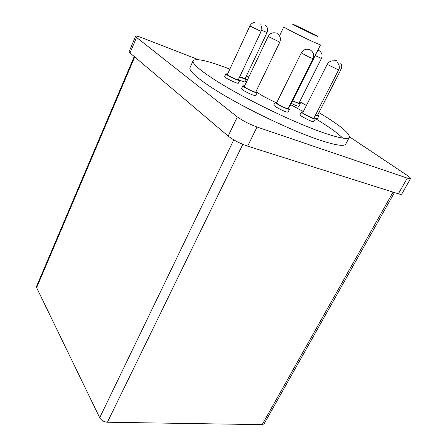 <?xml version="1.0" encoding="UTF-8"?>
<svg xmlns="http://www.w3.org/2000/svg" width="447" height="447" viewBox="0 0 447 447"><rect width="100%" height="100%" fill="white"/><g stroke="black" fill="none" stroke-linecap="round" stroke-linejoin="round"><path stroke-width="0.67" d="M134.229 56.518L36.525 286.449L36.626 287.661L99.703 417.733C101.335 420.403 103.905 421.901 107.414 422.225L262.154 424.65L264.116 423.812L394.45 192.556M339.094 68.62L341.05 69.352L317.443 115.387L315.537 114.991M315.163 55.59L321.454 58.401L299.021 103.056C298.367 103.218 296.255 102.408 292.684 100.62M261.556 30.189L267.032 32.558L245.14 78.661L239.709 76.767M261.115 31.441L238.329 79.695C238.285 80.594 227.998 75.8 227.339 74.565L249.873 25.976L261.115 31.441L261.283 26.334M279.8 42.147L255.762 92.021C254.455 92.132 251.46 90.925 246.783 88.4L244.33 86.472L268.144 36.458L279.8 42.147C281.107 38.772 280.347 35.983 277.526 33.776M312.978 58.663L288.108 108.504C287.79 108.761 286.32 108.319 283.705 107.174C279.381 105.134 277.034 103.698 276.648 102.86L301.272 52.914L308.681 56.898L312.978 58.663C314.392 55.026 313.498 52.131 310.296 49.98M338.58 69.978L313.917 118.159L313.218 118.17C310.687 117.69 302.161 113.147 302.803 112.622L327.215 64.374L338.58 69.978C339.837 67.095 339.368 64.552 337.167 62.356M135.603 36.268L129.105 51.656L129.999 52.93L228.16 136.061C233.395 140.095 239.888 143.465 247.644 146.163L398.394 193.808C400.356 194.411 401.462 194.518 401.73 194.11L410.536 178.582C410.307 178.929 409.217 178.772 407.267 178.118L257.019 127.015C249.27 124.16 242.71 120.785 237.346 116.896L136.542 37.447L135.603 36.268C136.033 35.799 138.252 36.336 142.269 37.866L198.295 59.647M315.442 115.181L318.772 116.052L317.677 114.94M292.612 100.765C296.976 102.927 299.54 103.905 300.306 103.693L299.233 102.631M239.637 76.918L245.28 79.214L246.453 79.298L245.353 78.214M227.512 73.889L225.964 73.951C226.774 75.487 239.659 81.488 239.704 80.359L238.558 79.208M244.582 85.953L242.9 85.785C242.827 86.142 243.844 86.947 245.956 88.188C251.812 91.35 255.555 92.859 257.187 92.713L256.014 91.495M276.911 102.335L275.218 102.156C275.693 103.207 278.632 105 284.041 107.548C287.309 108.979 289.142 109.532 289.544 109.213L288.371 107.978M303.049 112.13L301.412 111.934C300.607 112.583 311.285 118.276 314.442 118.868L315.308 118.857L314.168 117.667M349.498 136.821L406.921 175.196C409.508 176.939 410.715 178.068 410.536 178.582M275.19 102.212C267.708 98.776 261.679 95.513 257.098 92.423M279.504 35.833L283.778 26.943C282.789 26.976 302.178 36.816 313.52 42.018L320.488 44.924L289.645 106.71L288.874 106.973M318.772 116.052L317.409 118.706L314.783 118.137M300.306 103.693L299.009 106.263C298.238 106.498 295.674 105.531 291.315 103.363M246.453 79.298L245.191 81.957L244.012 81.885L239.698 80.225M239.704 80.359L238.391 83.136C238.329 84.299 225.456 78.309 224.662 76.744L225.897 73.716M257.187 92.713L255.801 95.585C254.159 95.753 250.415 94.256 244.57 91.093C242.464 89.841 241.453 89.031 241.531 88.662L242.9 85.785M289.544 109.213L288.108 112.08C287.706 112.415 285.868 111.873 282.599 110.448C277.196 107.906 274.262 106.101 273.799 105.034L275.218 102.156M315.308 118.857L313.883 121.629L313.017 121.657C309.849 121.087 299.188 115.393 300.01 114.711L301.412 111.934M349.353 137.279L345.771 144.023C344.201 146.795 334.529 145.152 316.755 139.095C293.182 130.887 257.327 114.242 230.25 98.826C203.122 83.388 188.159 71.324 189.981 67.704L193.115 60.736C191.417 64.083 206.553 75.884 233.837 91.238C261.059 106.57 297.009 123.327 320.549 131.764C338.295 138 347.895 139.838 349.353 137.279C349.761 133.212 339.597 124.981 318.873 112.599M290.662 104.665L303.334 111.571M315.034 118.366C328.227 126.305 337.457 132.893 342.726 138.112M306.43 105.453L299.674 101.754M248.845 76.99L246.431 75.945M229.747 69.095C208.146 60.753 195.937 57.965 193.115 60.736M393.047 192.115L262.154 424.65M242.799 144.364L107.414 422.225M233.759 139.866L99.703 417.733M134.731 56.942L36.626 287.661M297.227 26.161C309.564 31.944 326.187 40.599 312.9 34.346L294.657 25.35C290.701 23.244 291.556 23.512 297.227 26.161M407.267 178.118L398.394 193.808M257.019 127.015L247.644 146.163M237.346 116.896L228.16 136.061M136.542 37.447L129.999 52.93M336.407 60.619L334.01 60.837M341.05 69.352C342.044 67.229 341.938 65.184 340.72 63.223M318.538 50.371L317.884 50.142M321.454 58.401C322.7 55.305 322.008 52.774 319.376 50.802M262.585 23.937L259.942 24.138M267.032 32.558C268.183 29.619 267.585 27.122 265.233 25.06M254.924 22.378C252.622 22.674 250.94 23.875 249.873 25.976M276.341 33.162C272.776 32.123 270.044 33.223 268.144 36.458M309.687 49.695C306.066 48.567 303.262 49.645 301.272 52.914M333.406 60.814C330.646 60.775 328.579 61.965 327.215 64.374"/></g></svg>
